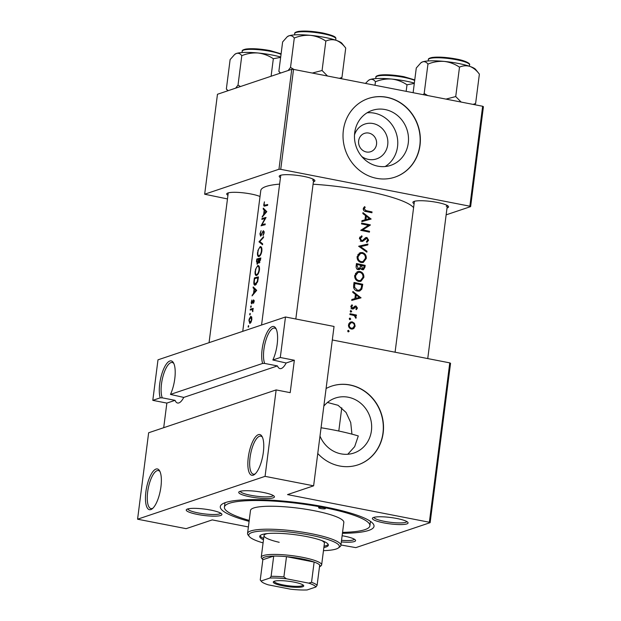 <?xml version="1.0" encoding="UTF-8"?>
<svg xmlns="http://www.w3.org/2000/svg" width="621" height="621" viewBox="0 0 621 621"><rect width="100%" height="100%" fill="white"/><g stroke="black" fill="none" stroke-linecap="round" stroke-linejoin="round"><path stroke-width="0.93" d="M276.252 329.169A19.375 6.567 -79 0 0 274.629 328.098A19.375 6.567 -79 0 0 273.349 328.206A19.375 6.567 -79 0 0 265.082 343.157A19.375 6.567 -79 0 0 264.678 363.432L262.629 363.44A20.757 7.033 101 0 1 263.583 341.822A20.757 7.033 101 0 1 272.246 326.599A20.757 7.033 101 0 1 275.84 328.338A20.757 7.033 101 0 1 272.86 360.001L286.149 362.998A19.375 6.567 101 0 1 281.282 368.509A19.375 6.567 101 0 1 279.993 368.618A19.375 6.567 101 0 1 277.455 365.916L183.754 397.409L170.464 394.413A20.757 7.033 101 0 0 173.445 362.749A20.757 7.033 101 0 0 169.844 361.011A20.757 7.033 101 0 0 161.188 376.233A20.757 7.033 101 0 0 160.226 397.851L152.797 400.351L157.99 359.831L285.481 316.982L280.296 357.502L272.86 360.001M258.398 434.653A20.757 7.033 101 0 1 262 436.392A20.757 7.033 101 0 1 262.706 456.256A20.757 7.033 101 0 1 254.587 474.405A20.757 7.033 101 0 1 253.213 475.174A20.757 7.033 101 0 1 248.276 457.444A20.757 7.033 101 0 1 258.398 434.653M262.411 437.215A19.375 6.567 -79 0 0 260.789 436.144A19.375 6.567 -79 0 0 259.508 436.252A19.375 6.567 -79 0 0 250.317 455.713A19.375 6.567 -79 0 0 253.376 474.172A19.375 6.567 -79 0 0 254.664 474.071A19.375 6.567 -79 0 0 255.285 473.792M173.857 363.58A19.375 6.567 -79 0 0 172.234 362.509A19.375 6.567 -79 0 0 170.954 362.617A19.375 6.567 -79 0 0 162.679 377.568A19.375 6.567 -79 0 0 162.283 397.844L160.226 397.851M156.003 469.065A20.757 7.033 101 0 1 159.605 470.803A20.757 7.033 101 0 1 160.311 490.668A20.757 7.033 101 0 1 152.192 508.816A20.757 7.033 101 0 1 150.818 509.585A20.757 7.033 101 0 1 145.881 491.855A20.757 7.033 101 0 1 156.003 469.065M160.016 471.626A19.375 6.567 -79 0 0 158.394 470.555A19.375 6.567 -79 0 0 157.113 470.664A19.375 6.567 -79 0 0 147.922 490.124A19.375 6.567 -79 0 0 150.981 508.583A19.375 6.567 -79 0 0 152.269 508.483A19.375 6.567 -79 0 0 152.882 508.203M183.754 397.409A19.375 6.567 101 0 1 178.887 402.92A19.375 6.567 101 0 1 177.598 403.029A19.375 6.567 101 0 1 175.06 400.335L166.855 403.091L163.703 427.706M354.506 134.881A18.374 16.977 -108.6 0 1 374.626 123.928A18.374 16.977 -108.6 0 1 387.714 144.778A18.374 16.977 -108.6 0 1 361.787 156.539M376.543 144.274A9.688 8.95 71.4 0 0 364.511 133.352A9.688 8.95 71.4 0 0 358.651 140.788A9.688 8.95 71.4 0 0 370.683 151.71A9.688 8.95 71.4 0 0 376.543 144.274M408.269 143.086A29.001 26.796 71.4 0 0 372.251 110.367A29.001 26.796 71.4 0 0 354.707 132.638A29.001 26.796 71.4 0 0 390.725 165.357A29.001 26.796 71.4 0 0 408.269 143.086M385.152 166.537A29.001 26.796 71.4 0 0 397.533 146.696A29.001 26.796 71.4 0 0 367.089 112.797M420.021 145.267A41.514 38.355 71.4 0 0 368.463 98.444A41.514 38.355 71.4 0 0 343.359 130.325A41.514 38.355 71.4 0 0 394.917 177.148A41.514 38.355 71.4 0 0 420.021 145.267M394.816 177.179A41.514 38.355 71.4 0 0 419.827 145.337A41.514 38.355 71.4 0 0 368.369 98.483M319.994 436.097A29.001 26.796 71.4 0 0 353.877 453.035A29.001 26.796 71.4 0 0 371.42 430.764A29.001 26.796 71.4 0 0 335.394 398.053A29.001 26.796 71.4 0 0 323.836 406.126M327.469 402.462L338.041 405.288L346.052 412.445L350.718 422.544L351.944 434.149M317.766 453.493A41.514 38.355 71.4 0 0 358.061 464.826A41.514 38.355 71.4 0 0 383.173 432.953A41.514 38.355 71.4 0 0 331.614 386.13A41.514 38.355 71.4 0 0 326.087 388.521M357.96 464.857A41.514 38.355 71.4 0 0 382.971 433.016A41.514 38.355 71.4 0 0 331.513 386.161M187.464 509.018A17.986 3.198 7.3 0 1 205.993 509.29A17.986 3.198 7.3 0 1 221.697 513.932A17.986 3.198 7.3 0 1 220.688 515.492A17.986 3.198 7.3 0 1 198.984 514.716A17.986 3.198 7.3 0 1 186.603 509.437A17.986 3.198 7.3 0 1 187.464 509.018M187.775 508.925A16.604 2.958 -172.7 0 0 201.344 513.474A16.604 2.958 -172.7 0 0 219.586 513.893A16.604 2.958 -172.7 0 0 220.688 513.14M239.97 491.374A17.986 3.198 7.3 0 1 258.499 491.646A17.986 3.198 7.3 0 1 274.203 496.288A17.986 3.198 7.3 0 1 273.193 497.848A17.986 3.198 7.3 0 1 251.482 497.072A17.986 3.198 7.3 0 1 239.101 491.793A17.986 3.198 7.3 0 1 239.97 491.374M240.28 491.281A16.604 2.958 -172.7 0 0 253.842 495.83A16.604 2.958 -172.7 0 0 272.083 496.249A16.604 2.958 -172.7 0 0 273.193 495.496M373.625 517.433A17.986 3.198 7.3 0 1 392.154 517.704A17.986 3.198 7.3 0 1 407.857 522.346A17.986 3.198 7.3 0 1 406.848 523.914A17.986 3.198 7.3 0 1 385.144 523.13A17.986 3.198 7.3 0 1 372.763 517.852A17.986 3.198 7.3 0 1 373.625 517.433M373.943 517.34A16.604 2.958 -172.7 0 0 387.504 521.888A16.604 2.958 -172.7 0 0 405.746 522.308A16.604 2.958 -172.7 0 0 406.848 521.555M342.117 535.737A17.986 3.198 7.3 0 1 355.359 539.991A17.986 3.198 7.3 0 1 354.343 541.559A17.986 3.198 7.3 0 1 341.325 541.923M341.534 540.317A16.604 2.958 -172.7 0 0 353.24 539.952A16.604 2.958 -172.7 0 0 354.35 539.199M414.098 203.735A17.986 3.198 7.3 0 1 413.252 201.802A17.986 3.198 7.3 0 1 414.114 201.39A17.986 3.198 7.3 0 1 432.643 201.662A17.986 3.198 7.3 0 1 448.346 206.304A17.986 3.198 7.3 0 1 447.337 207.864A17.986 3.198 7.3 0 1 447.035 207.957M446.227 206.265A16.604 2.958 -172.7 0 0 447.337 205.504L427.745 358.581M227.938 195.32A17.986 3.198 7.3 0 1 227.084 193.387A17.986 3.198 7.3 0 1 227.954 192.976A17.986 3.198 7.3 0 1 243.23 192.828A17.986 3.198 7.3 0 1 260.02 196.515M280.436 177.676A17.986 3.198 7.3 0 1 279.59 175.743A17.986 3.198 7.3 0 1 280.451 175.332A17.986 3.198 7.3 0 1 298.98 175.596A17.986 3.198 7.3 0 1 314.684 180.245A17.986 3.198 7.3 0 1 313.675 181.806A17.986 3.198 7.3 0 1 313.38 181.899M312.573 180.206A16.604 2.958 -172.7 0 0 313.675 179.446M249.099 521.353A77.485 13.786 7.3 0 1 221.876 504.306A77.485 13.786 7.3 0 1 225.602 502.513A77.485 13.786 7.3 0 1 305.416 503.678A77.485 13.786 7.3 0 1 373.066 523.674A77.485 13.786 7.3 0 1 368.711 530.419A77.485 13.786 7.3 0 1 342.427 533.307M342.551 532.368A73.34 13.049 -172.7 0 0 369.899 525.785L370.419 521.733A73.34 13.049 -172.7 0 0 370.434 521.345M347.744 454.269L354.669 446.654L358.294 435.95A73.34 13.049 -172.7 0 0 333.694 429.996A73.34 13.049 -172.7 0 0 321.065 427.768M248.105 326.514L248.299 327.205L248.703 326.32L248.501 325.629L248.105 326.514L248.641 326.623M248.897 320.335L249.828 323.479L251.008 322.252L251.862 319.505L251.684 316.997L250.744 316.33L249.068 319.318L249.192 320.397M249.673 314.273L249.867 314.963L250.271 314.079L250.069 313.388L249.673 314.273L250.209 314.381M252.592 310.873L252.11 309.669L252.879 309.817L251.148 309.794A77.485 13.786 7.3 0 0 250.247 310.073L250.356 309.227A77.485 13.786 -172.7 0 1 253.228 308.42L253.12 309.274A77.485 13.786 7.3 0 0 252.662 309.382L252.957 310.942L252.483 311.323L252.755 311.711L252.957 310.942M250.636 306.758L250.83 307.449L251.233 306.564L251.031 305.874L250.636 306.758L251.171 306.859M253.492 300.727L253.5 303.304L254.175 301.426L253.585 299.881L251.823 303.064L251.831 300.036L251.179 302.846L251.73 303.91L253.189 301.03L254.206 300.851M252.064 295.891L253.547 293.205L254.098 288.92L253.096 287.849L253.213 286.925L256.714 290.341L252.064 295.891M253.989 280.886L254.369 277.952A77.485 13.786 -172.7 0 1 258.437 276.881L257.645 281.825L255.215 285.163C253.989 285.334 253.578 283.913 253.989 280.886L254.346 280.956M255.161 271.09L255.045 272.65C255.068 274.684 255.557 275.615 256.512 275.452C257.917 274.847 258.903 272.992 259.454 269.887C259.656 266.898 259.097 265.439 257.769 265.516L255.456 269.452L255.503 271.16M256.457 261.604L256.791 259.05A77.485 13.786 -172.7 0 1 260.859 257.971L259.128 263.071L258.367 262.194L257.117 264.298L256.815 261.674M257.583 252.18L257.467 253.741C257.49 255.774 257.979 256.706 258.934 256.543C260.339 255.937 261.325 254.082 261.876 250.977C262.078 247.989 261.519 246.537 260.191 246.607L257.878 250.542L257.925 252.25M258.996 241.833L263.599 236.64L263.483 237.548L259.772 241.53L262.675 243.851L262.559 244.759L258.996 241.833L260.455 242.12M263.358 231.509L263.746 232.766L263.11 235.452L264.204 232.766L263.451 230.663L260.688 235.367L260.292 233.713L261.092 230.701L259.935 233.83L260.572 236.221L262.714 232.262L263.358 231.509L264.22 231.656L263.552 231.548M261.045 225.834L264.973 218.553A77.485 13.786 7.3 0 0 261.868 219.407L261.977 218.561A77.485 13.786 -172.7 0 1 266.052 217.49L261.922 224.74A77.485 13.786 -172.7 0 1 265.229 223.917L265.12 224.763A77.485 13.786 7.3 0 0 261.045 225.834M262.163 217.109L263.638 214.424L264.189 210.131L263.188 209.067L263.312 208.136L266.797 211.676L262.163 217.109M266.696 205.567L264.872 205.209L264.08 204.193L264.422 201.848L263.669 205.31L264.725 206.071A77.485 13.786 7.3 0 1 267.604 205.372L267.713 204.519A77.485 13.786 -172.7 0 0 264.872 205.209L266.269 205.667M279.613 184.111A77.485 13.786 -172.7 0 0 266.083 186.471A77.485 13.786 -172.7 0 0 260.781 190.577L242.749 331.342M413.594 207.678A77.485 13.786 -172.7 0 0 313.085 184.212M264.08 206.156L264.725 206.071M261.27 235.483L260.579 235.375L261.262 235.506M258.515 256.566L258.934 256.543M256.093 275.476L256.512 275.452M254.765 285.194L255.215 285.163M251.823 303.064L252.343 303.18L251.823 303.064M251.233 306.564L251.14 305.897M250.271 314.079L250.178 313.411M248.703 326.32L248.61 325.652M364.566 206.622L363.246 208.695C363.324 210.48 364.271 211.419 366.072 211.52A77.485 13.786 7.3 0 1 371.917 212.762L372.026 211.916A77.485 13.786 -172.7 0 0 366.274 210.69L364.154 208.928L365.187 207.251L364.566 206.622M362.858 213.57L365.521 215.572L364.969 219.857L361.942 220.688L361.826 221.612L371.11 219.066L362.975 212.646L362.858 213.57M359.458 238.262L361.523 241.437L362.617 241.359L366.856 238.324L367.764 239.947L366.429 241.553L366.856 242.431L368.626 240.234L366.926 237.463L365.544 237.711L362.548 240.428L361.639 240.591L360.374 238.441L362.121 236.663L361.771 235.77L359.458 238.262M362.548 240.428L360.522 240.971M365.963 237.517L365.544 237.711M363.898 239.295L366.856 238.324M367.911 244.037L358.674 246.219L366.871 252.157L366.988 251.249L360.553 246.653L367.795 244.946L367.911 244.037L366.126 244.635L366.033 245.357M359.932 271.462L357.75 271.571L354.684 275.522C354.575 278.604 355.911 280.568 358.697 281.414L360.902 281.321L363.867 277.354C363.991 274.28 362.687 272.316 359.932 271.462L357.975 272.122L358.581 272.277M362.757 284.278A77.485 13.786 -172.7 0 0 354.032 282.462L353.66 285.388C353.302 288.423 354.537 290.325 357.347 291.086L359.73 291.001L361.818 289.122L362.757 284.278L361.189 284.806M351.96 304.795L350.826 306.595L352.441 308.994L353.481 308.87L355.934 306.844L356.671 307.923L355.856 308.979L356.322 309.669L357.448 308.086L356.012 305.99L354.987 306.099L352.518 308.132L351.633 306.704L352.487 305.478L351.96 304.795M353.163 308.024L351.47 308.49M353.667 307.519L355.934 306.844M350.415 310.803L351.075 310.585L350.228 311.222L350.873 312.161L351.719 311.517L350.733 310.601M356.446 315.049A77.485 13.786 -172.7 0 0 350.027 313.729L349.918 314.583A77.485 13.786 7.3 0 1 352.099 315.01L354.28 315.615L355.918 318.294L356.229 317.603L355.406 315.693A77.485 13.786 7.3 0 1 356.338 315.895L356.446 315.049L354.544 315.763M347.884 330.558L348.544 330.341L347.698 330.985L348.342 331.917L349.181 331.272L348.202 330.356M352.286 321.888L350.694 321.973L348.49 324.806C348.389 327.011 349.351 328.424 351.37 329.045L353.76 328.563L355.134 326.165L354.428 323.308L352.286 321.888L350.306 322.555L351.036 322.78M349.452 318.317L350.112 318.099L349.266 318.744L349.91 319.675L350.749 319.031L349.77 318.115M352.767 292.359L355.422 294.362L354.878 298.647L351.851 299.477L351.734 300.401L361.018 297.855L352.883 291.428L352.767 292.359M365.179 265.369A77.485 13.786 -172.7 0 0 356.454 263.552L356.128 266.106C355.942 267.899 356.648 269.079 358.263 269.63L359.412 269.568L360.731 268.272L362.439 269.755L363.471 269.708L364.938 267.216L365.179 265.369L363.611 265.897M362.353 252.553L360.172 252.662L357.106 256.613C356.997 259.694 358.333 261.658 361.127 262.504L363.332 262.411L366.289 258.452C366.421 255.371 365.109 253.407 362.353 252.553L360.397 253.213L361.003 253.368M370.364 224.887A77.485 13.786 -172.7 0 0 361.639 223.071L361.531 223.917A77.485 13.786 7.3 0 1 368.416 225.33L360.708 230.337A77.485 13.786 7.3 0 1 369.433 232.161L369.542 231.307A77.485 13.786 -172.7 0 0 362.711 229.863L370.341 225.066L368.579 225.485L370.341 225.066M148.644 432.759L276.143 389.918L265.066 476.354L137.575 519.203L148.644 432.759M430.136 522.665L429.359 522.245L449.775 362.874L450.551 363.293L430.136 522.665L355.849 547.629L340.937 544.99M248.384 526.95L212.235 519.901L186.129 528.665L137.575 519.203M482.649 106.261L483.425 106.68L470.625 206.622L469.849 206.203L482.649 106.261L293.531 69.389L280.731 169.331L278.953 169.254L291.754 69.304L293.531 69.389M469.849 206.203L280.731 169.331M278.953 169.254L204.666 194.218L217.466 94.268L291.754 69.304M227.472 198.93L204.666 194.218M446.157 214.843L470.625 206.622M429.359 522.245L287.523 494.595L313.621 485.824L265.066 476.354M449.775 362.874L332.305 339.974M262.629 363.44L170.464 394.413M313.621 485.824L334.044 326.452L285.481 316.982M225.012 502.715A73.34 13.049 -172.7 0 0 224.934 503.095L224.414 507.147A73.34 13.049 -172.7 0 0 249.223 520.414M166.855 403.091L152.797 400.351M280.296 357.502L294.346 360.242L290.193 392.658L276.143 389.918M264.678 363.432L277.455 365.916M162.283 397.844L175.06 400.335M294.346 360.242L286.149 362.998M347.939 331.692L349.181 331.272M353.613 323.58L354.428 323.308M354.265 326.46L355.134 326.165M352.868 328.067L351.967 329.114M352.13 329.114L353.76 328.563M349.732 322.493L350.306 322.555M354.358 325.994L352.689 328.129L351.47 328.191C349.941 327.733 349.212 326.654 349.289 324.954L350.95 322.811L352.169 322.741C353.691 323.207 354.42 324.294 354.358 325.994M350.252 328.602L351.47 328.191M350.655 328.812L352.689 328.136M348.459 325.241L349.289 324.954M350.95 322.811L348.878 323.502M349.507 319.45L350.749 319.031M354.762 315.91L355.406 315.693M355.476 317.859L356.229 317.603M350.469 311.936L351.719 311.517M356.477 308.412L357.448 308.086M353.993 307.496L353.372 307.62M352.798 308.171L352.216 308.932M350.974 305.982L352.487 305.478M350.803 306.984L351.633 306.704M354.451 306.518L356.012 305.99M354.288 306.696L354.956 307.061M358.433 297.731L359.248 298.336L361.034 297.731M351.835 299.601L354.878 298.647M359.357 297.42L355.833 298.383L356.268 295.006L359.357 297.42L355.833 298.383M355.297 295.332L356.268 295.006M353.9 283.502L354.467 283.611M360.211 289.658L361.818 289.122M359.947 289.86L358.752 291.195M354.839 283.486A77.485 13.786 7.3 0 1 361.771 284.93L361.073 288.454L359.287 290.178L357.455 290.24L354.575 287.321L354.839 283.486L353.861 283.82M356.128 290.682L357.455 290.24M356.811 290.946L359.287 290.178M353.66 287.632L354.575 287.321M362.905 277.68L363.867 277.354M361.391 280.048L359.947 281.507M356.796 272.037L357.975 272.122M362.99 277.207L360.545 280.482L358.814 280.568C356.539 279.846 355.468 278.216 355.608 275.67L358.107 272.394L359.831 272.316C362.059 273.03 363.114 274.661 362.99 277.207M357.51 281.002L358.814 280.568M358.115 281.251L360.545 280.482M354.645 275.988L355.608 275.67M358.107 272.394L355.437 273.387M356.322 264.593L356.896 264.701M360.522 265.408L361.135 265.532M362.912 268.947L362.478 269.762M358.333 269.638L358.791 268.924L360.731 268.272M364.193 266.029L364.046 267.177L362.532 268.901L361.43 265.431A77.485 13.786 7.3 0 1 364.193 266.029M361.267 269.506L363.122 268.877L361.438 269.273M360.397 266.324L361.36 265.998M360.475 265.757L361.43 265.431M360.537 265.245L360.133 267.558L358.371 268.777L357.106 265.788L357.261 264.577A77.485 13.786 7.3 0 1 360.537 265.245M357.083 269.413L359.062 268.746L357.23 269.165M356.128 266.114L357.106 265.788M356.283 264.911L357.261 264.577M365.327 258.771L366.289 258.452M363.813 261.138L362.369 262.598M359.217 253.127L360.397 253.213M365.412 258.297L362.967 261.573L361.236 261.658C358.961 260.936 357.89 259.306 358.03 256.76L360.529 253.484L362.253 253.407C364.48 254.121 365.536 255.751 365.412 258.297M359.932 262.093L361.236 261.658M360.537 262.341L362.967 261.573M357.067 257.078L358.03 256.76M360.529 253.484L357.859 254.478M358.744 246.397L366.126 244.635M359.59 246.979L360.553 246.653M366.056 251.559L366.988 251.249M359.97 236.943L360.126 237.331L362.121 236.663M360.126 237.331L359.644 237.54M359.435 238.759L360.374 238.441M365.916 238.464L365.063 238.091L366.926 237.463M367.554 240.591L368.626 240.234M366.716 241.375L366.537 241.771M364.985 238.953L363.751 239.349M362.967 240.148L364.636 239.791M362.695 240.443L361.632 241.453M368.556 225.664L360.956 230.391M361.08 230.414L362.711 229.863M367.974 231.835L369.542 231.307M368.525 218.941L369.34 219.555L371.125 218.949M361.927 220.82L364.969 219.857M369.456 218.631L365.924 219.601L366.359 216.217L369.456 218.631L365.924 219.601M365.396 216.543L366.359 216.217M370.458 212.444L372.026 211.916M363.526 207.818L365.187 207.251M363.246 208.703L364.364 208.33M363.223 209.238L364.154 208.928M251.839 319.66L249.727 322.641L250.643 322.827M250.682 322.773L249.937 322.633L249.215 320.226L250.636 317.176L251.8 317.347M250.636 317.176L251.474 319.59M252.84 309.708L250.356 309.227M253.725 302.877L253.314 302.792M254.214 300.867L253.64 300.758M254.183 300.533L253.089 300.316M252.685 295.068L252.188 294.975M254.105 293.314L253.547 293.205M255.433 289.184L254.098 288.92M254.307 288.09L253.096 287.849M255.829 290.581L254.012 292.646L254.439 289.27L256.465 290.706M254.579 292.755L254.012 292.646M255.813 289.533L254.439 289.27M256.015 278.278L254.369 277.952M256.248 284.496L255.324 284.317L254.23 282.439L254.626 278.682A77.485 13.786 7.3 0 1 257.862 277.835L257.28 281.429L254.967 284.333L256.178 284.573M258.305 277.921L257.862 277.835M257.731 281.515L257.28 281.429M259.423 270.119L258.973 270.034C258.538 272.549 257.754 274.071 256.62 274.606L257.443 274.847M257.505 274.777L256.62 274.606C255.619 274.645 255.254 273.426 255.526 270.935C255.891 268.435 256.605 266.914 257.661 266.362L259.205 266.588M257.661 266.362C258.724 266.331 259.167 267.55 258.973 270.034M258.437 259.368L256.791 259.05M259.834 262.481L258.367 262.194M260.727 259.011L260.284 258.926L259.104 262.225L259.896 262.38M260.579 260.16L260.137 260.075M259.912 262.357L259.229 262.225L258.895 259.252A77.485 13.786 7.3 0 1 260.284 258.926M258.468 259.361L258.126 261.705L257.11 263.451L257.831 263.591L257.226 263.444L257.047 259.772A77.485 13.786 7.3 0 1 258.468 259.361L258.872 259.438M258.778 261.829L258.126 261.705M261.845 251.21L261.394 251.125C260.96 253.64 260.176 255.161 259.042 255.697L259.865 255.937M259.927 255.868L259.042 255.697C258.041 255.736 257.676 254.517 257.948 252.025C258.313 249.526 259.027 248.004 260.083 247.461L261.627 247.678M260.083 247.461C261.146 247.422 261.588 248.641 261.394 251.125M260.269 241.957L259.011 241.716M261.534 235.002L261.107 234.917M264.22 231.641L262.722 231.346M263.49 234.854L262.939 234.746M264.197 232.859L263.746 232.766M263.622 218.887L261.977 218.561M263.684 225.081L261.922 224.74M265.415 218.639L264.973 218.553M262.784 216.287L262.279 216.186M264.197 214.532L263.638 214.424M265.524 210.395L264.189 210.131M264.399 209.3L263.188 209.067M265.92 211.792L264.104 213.865L264.53 210.48L266.556 211.916M264.67 213.973L264.104 213.865M265.904 210.752L264.53 210.48M320.746 508.537A3.462 0.613 -172.7 0 0 325.435 508.552A3.462 0.613 -172.7 0 0 323.254 507.691A3.462 0.613 -172.7 0 0 318.573 507.675A3.462 0.613 -172.7 0 0 320.746 508.537M323.867 547.543A34.59 6.156 -172.7 0 0 328.354 545.168A34.59 6.156 -172.7 0 0 306.588 536.56A34.59 6.156 -172.7 0 0 259.733 536.381A34.59 6.156 -172.7 0 0 263.475 539.804M324.038 546.193A34.59 6.156 -172.7 0 0 328.23 544.47M323.471 550.648A45.659 8.12 -172.7 0 0 338.406 547.939A45.659 8.12 -172.7 0 0 310.609 535.209A45.659 8.12 -172.7 0 0 265.633 530.877A45.659 8.12 -172.7 0 0 249.308 536.528A45.659 8.12 -172.7 0 0 263.079 542.909M249.308 536.528L248.128 535.046A47.049 8.368 7.3 0 1 247.554 533.447A47.049 8.368 7.3 0 1 311.284 533.687A47.049 8.368 7.3 0 1 340.882 545.401A47.049 8.368 7.3 0 1 339.92 546.806L338.406 547.939M340.882 545.401L343.824 522.44A47.049 8.368 -172.7 0 0 314.226 510.726A47.049 8.368 -172.7 0 0 250.488 510.485L247.554 533.447M369.899 525.785A73.34 13.049 -172.7 0 0 323.758 507.52A73.34 13.049 -172.7 0 0 224.414 507.147M321.437 540.433A30.445 5.418 7.3 0 1 324.41 543.29L321.639 564.9A30.445 5.418 7.3 0 1 321.018 565.809L319.505 566.942A29.055 5.17 -172.7 0 0 319.706 565.048A29.055 5.17 -172.7 0 0 314.133 562.044L286.491 556.657A29.055 5.17 -172.7 0 0 273.706 556.074A29.055 5.17 -172.7 0 0 262.807 559.684A29.055 5.17 -172.7 0 0 262.846 559.723L260.246 579.983L261.394 581.419A27.673 4.921 -172.7 0 0 268.334 584.858L290.612 589.205A27.673 4.921 -172.7 0 0 307.131 589.95L315.879 587.008A27.673 4.921 -172.7 0 0 308.684 583.127L286.397 578.788A27.673 4.921 -172.7 0 0 269.879 578.042L261.13 580.984A27.673 4.921 -172.7 0 0 261.394 581.419M279.202 542.296A30.445 5.418 7.3 0 1 264.018 535.558A30.445 5.418 7.3 0 1 267.62 533.54M260.028 535.729A34.59 6.156 -172.7 0 0 263.646 538.454M327.5 76.01L322.074 70.499L312.324 73.053M280.622 73.045L278.86 71.361L280.288 73.162M278.86 71.361L282.625 41.956L287.212 36.771L288.998 35.793C291.039 35.265 292.801 36.018 294.292 38.036C299.539 35.886 304.973 34.993 310.601 35.358C316.12 36.057 321.204 37.966 325.839 41.087C329.27 39.55 332.763 39.309 336.318 40.373C339.796 41.754 342.924 44.324 345.726 48.065L341.954 77.47L339.392 78.331M341.1 78.657L341.954 77.47M287.212 36.771L287.655 36.437A27.852 4.952 7.3 0 1 288.998 35.793A27.852 4.952 -172.7 0 1 310.601 35.358A27.852 4.952 -172.7 0 1 336.318 40.373A27.852 4.952 -172.7 0 1 341.992 43.4L345.726 48.065M322.074 70.499L325.839 41.087M294.036 69.482L290.519 67.441L294.292 38.036M290.519 67.441L288.144 70.515M228.117 90.689L226.355 89.005L227.791 90.806M226.355 89.005L230.119 59.6L234.707 54.415L236.492 53.437C238.534 52.909 240.296 53.662 241.786 55.68C247.034 53.53 252.475 52.638 258.103 53.002C263.622 53.701 268.699 55.611 273.333 58.731L280.653 57.365M271.09 76.251L273.333 58.731M240.459 86.544L238.022 85.085L241.786 55.68M238.022 85.085L235.646 88.159M280.692 57.031A27.852 4.952 -172.7 0 0 258.103 53.002A27.852 4.952 -172.7 0 0 236.492 53.437A27.852 4.952 7.3 0 0 235.157 54.081L234.707 54.415M414.354 83.09A27.852 4.952 -172.7 0 0 405.971 81.11A27.852 4.952 -172.7 0 0 391.758 79.061C397.277 79.76 402.361 81.669 406.996 84.798L414.308 83.424M406.157 91.341L406.996 84.798M375.441 81.739C380.696 79.589 386.13 78.696 391.758 79.061A27.852 4.952 -172.7 0 0 370.155 79.496C372.196 78.968 373.958 79.721 375.441 81.739L374.991 85.271M365.459 83.408L368.369 80.474L370.155 79.496A27.852 4.952 -172.7 0 0 368.812 80.14L368.369 80.474M479.381 74.124L475.655 69.459A27.852 4.952 7.3 0 0 469.981 66.431A27.852 4.952 -172.7 0 0 458.477 63.466A27.852 4.952 -172.7 0 0 444.263 61.417C449.783 62.116 454.859 64.025 459.501 67.146C462.932 65.609 466.425 65.368 469.981 66.431C473.45 67.813 476.586 70.383 479.381 74.124L475.616 103.528L473.055 104.39M461.155 102.069L455.729 96.558L459.501 67.146M455.729 96.558L445.979 99.112M427.947 64.095C433.194 61.945 438.636 61.052 444.263 61.417A27.852 4.952 -172.7 0 0 422.653 61.852C424.694 61.324 426.464 62.077 427.947 64.095L424.182 93.499L423.32 94.695M427.69 95.541L424.182 93.499M413.12 92.7L416.28 68.015L420.875 62.83L422.653 61.852A27.852 4.952 -172.7 0 0 421.317 62.496L420.875 62.83M474.762 104.724L475.616 103.528M294.075 582.125A15.362 2.732 7.3 0 1 303.553 585.424A15.362 2.732 7.3 0 1 298.064 587.326A15.362 2.732 7.3 0 1 282.935 585.867A15.362 2.732 7.3 0 1 273.582 581.582A15.362 2.732 7.3 0 1 294.075 582.125M274.21 581.272A14.531 2.585 -172.7 0 0 274.195 581.341A14.531 2.585 -172.7 0 0 283.339 584.959A14.531 2.585 -172.7 0 0 303.025 585.029A14.531 2.585 -172.7 0 0 303.025 584.959M308.684 583.127L311.532 582.304L314.133 562.044A29.055 5.17 -172.7 0 0 301.814 558.846A29.055 5.17 -172.7 0 0 286.491 556.657L283.89 576.917L286.397 578.788M262.807 559.684L261.627 558.201A30.445 5.418 7.3 0 1 261.255 557.169A30.445 5.418 7.3 0 1 302.489 557.324A30.445 5.418 7.3 0 1 321.639 564.9M269.879 578.042L271.105 576.335L273.706 556.074L262.846 559.723M260.246 579.983L261.13 580.984M319.706 565.048L317.106 585.308L315.879 587.008M311.532 582.304A29.055 5.17 7.3 0 1 317.106 585.308M271.105 576.335A29.055 5.17 7.3 0 1 283.89 576.917M352.573 308.474L354.544 307.806M361.554 286.506L362.509 286.188M353.722 284.899L354.7 284.573M363.991 267.535L364.938 267.216M364.791 211.187L366.274 210.69M258.22 278.581L257.777 278.495M258.794 259.997L258.398 259.92M262.349 233.116L261.961 233.046M322.827 33.681A20.757 3.695 -172.7 0 0 294.711 33.573C294.354 32.766 295.58 32.051 298.398 31.423C304.624 30.646 312.72 31.159 322.687 32.967C337.405 36.344 335.581 37.741 335.891 38.851A20.757 3.695 -172.7 0 0 322.827 33.681M295.72 32.634A19.926 3.547 7.3 0 1 322.633 32.975M281.034 54.384A20.757 3.695 -172.7 0 0 270.329 51.326A20.757 3.695 -172.7 0 0 242.213 51.217C241.856 50.41 243.083 49.696 245.893 49.067C252.126 48.291 260.222 48.803 270.182 50.611L281.103 53.833M243.215 50.278A19.926 3.547 7.3 0 1 270.127 50.619M414.688 80.451A20.757 3.695 -172.7 0 0 403.984 77.384A20.757 3.695 -172.7 0 0 375.868 77.276L375.697 78.595M376.877 76.336A19.926 3.547 7.3 0 1 403.79 76.678M428.374 59.632C428.016 58.824 429.243 58.11 432.053 57.481C438.286 56.705 446.383 57.217 456.35 59.026C465.176 60.586 470.757 63.552 469.546 64.91A20.757 3.695 -172.7 0 0 456.489 59.74A20.757 3.695 -172.7 0 0 428.374 59.632L428.203 60.951M429.375 58.692A19.926 3.547 7.3 0 1 456.295 59.034M355.522 306.875L353.574 307.527M352.984 308.109L350.989 308.777M362.284 240.544L360.296 241.212M366.235 238.355L364.341 238.992M414.409 201.297L395.08 352.208M294.711 33.573L294.548 34.892M335.891 38.851L335.72 40.163M242.213 51.217L242.043 52.537M228.249 192.883L209.06 342.668M414.758 79.892L403.844 76.67C393.877 74.862 385.781 74.349 379.547 75.125C376.737 75.754 375.511 76.468 375.868 77.276M261.565 325.024L280.754 175.238M295.813 319L313.69 179.453M469.546 64.91L469.383 66.222M261.255 557.169L264.018 535.558M338.794 431.036L341.767 407.818"/></g></svg>
